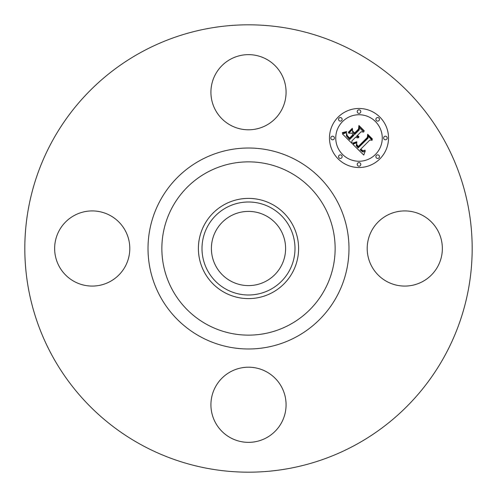 <?xml version="1.0" encoding="UTF-8"?>
<svg xmlns="http://www.w3.org/2000/svg" width="497" height="497" viewBox="0 0 497 497"><rect width="100%" height="100%" fill="white"/><g stroke="black" fill="none" stroke-linecap="round" stroke-linejoin="round"><path stroke-width="0.75" d="M371.799 230.484A37.579 37.579 0 0 1 422.792 215.524A37.579 37.579 0 0 1 437.758 266.516A37.579 37.579 0 0 1 386.765 281.476A37.579 37.579 0 0 1 371.799 230.484M141.26 444.796A223.681 223.681 0 0 1 52.204 141.26A223.681 223.681 0 0 1 355.74 52.204A223.681 223.681 0 0 1 444.796 355.74A223.681 223.681 0 0 1 141.26 444.796M230.714 281.06A37.101 37.101 0 0 1 215.94 230.714A37.101 37.101 0 0 1 266.286 215.94A37.101 37.101 0 0 1 281.06 266.286A37.101 37.101 0 0 1 230.714 281.06M226.21 207.696A46.494 46.494 0 0 0 207.696 270.79A46.494 46.494 0 0 0 270.79 289.304A46.494 46.494 0 0 0 289.304 226.21A46.494 46.494 0 0 0 226.21 207.696M272.524 292.472A50.104 50.104 0 0 1 204.528 224.476A50.104 50.104 0 0 1 272.524 204.528A50.104 50.104 0 0 1 292.472 272.524A50.104 50.104 0 0 1 198.396 248.5A50.104 50.104 0 0 1 272.524 204.528A50.104 50.104 0 0 1 272.524 292.472M230.484 125.201A37.579 37.579 0 0 1 215.524 74.208A37.579 37.579 0 0 1 266.516 59.242A37.579 37.579 0 0 1 281.476 110.235A37.579 37.579 0 0 1 230.484 125.201M125.201 266.516A37.579 37.579 0 0 1 74.208 281.476A37.579 37.579 0 0 1 59.242 230.484A37.579 37.579 0 0 1 110.235 215.524A37.579 37.579 0 0 1 125.201 266.516M266.516 371.799A37.579 37.579 0 0 1 281.476 422.792A37.579 37.579 0 0 1 230.484 437.758A37.579 37.579 0 0 1 215.524 386.765A37.579 37.579 0 0 1 266.516 371.799M379.882 158.872A29.528 29.528 0 0 1 338.128 158.872A29.528 29.528 0 0 1 338.128 117.118A29.528 29.528 0 0 1 379.882 117.118A29.528 29.528 0 0 1 379.882 158.872M342.557 121.548A23.266 23.266 0 0 1 375.452 121.548A23.266 23.266 0 0 1 375.452 154.443A23.266 23.266 0 0 1 342.557 154.443A23.266 23.266 0 0 1 342.557 121.548M352.752 144.236L356.84 142.794L356.225 145.621L358.101 147.938L368.097 138.16L368.016 136.085L372.185 140.253L369.843 140.048L360.766 149.125L362.953 150.734L365.115 150.156L362.903 151.076L360.629 149.46L360.083 149.808L362.68 151.902L363.916 151.821L365.283 150.92L363.773 155.07L352.752 144.236M352.752 143.086L356.74 141.744L356.896 142.061L353.783 143.273L352.851 143.44L352.752 143.086M356.61 144.099L358.213 146.565L367.395 137.402L367.662 134.233L372.321 138.899L372.29 139.353L367.917 134.985L367.743 137.601L358.238 147.106L356.672 145.335L356.61 144.099M351.913 143.397L342.445 133.923L346.676 132.68L346.397 135.88L349.615 139.582L353.883 135.308L353.33 134.755L349.559 138.52L347.148 136.01L346.695 133.799L347.266 135.631L349.577 138.048L353.1 134.525L351.721 133.146L348.72 133.233L352.541 129.406L352.559 132.457L354.653 134.544L359.25 129.947L359.269 127.592L363.748 132.072L361.077 131.773L357.15 135.693L358.915 136.395L358.896 136.762L356.902 135.942L356.473 136.371L358.809 137.644L357.237 137.905L355.709 137.135L351.857 140.986L351.913 143.397M342.309 132.674L346.738 131.525L344.794 132.674L342.315 132.991L342.309 132.674M348.372 132.245L352.317 128.301L352.416 128.68L348.472 132.618L348.372 132.245M352.764 131.121L354.634 132.991L358.536 129.09L358.921 125.492L364.202 130.773L364.183 131.251L359.188 126.25L358.877 129.208L354.616 133.469L352.764 131.121M339.078 155.393A1.789 1.789 0 0 1 341.607 155.393A1.789 1.789 0 0 1 341.607 157.922A1.789 1.789 0 0 1 339.078 157.922A1.789 1.789 0 0 1 339.078 155.393M339.078 118.062A1.789 1.789 0 0 1 341.607 118.062A1.789 1.789 0 0 1 341.607 120.597A1.789 1.789 0 0 1 339.078 120.597A1.789 1.789 0 0 1 339.078 118.062M331.344 136.731A1.789 1.789 0 0 1 333.878 136.731A1.789 1.789 0 0 1 333.878 139.259A1.789 1.789 0 0 1 331.344 139.259A1.789 1.789 0 0 1 331.344 136.731M376.403 118.062A1.789 1.789 0 0 1 378.938 118.062A1.789 1.789 0 0 1 378.938 120.597A1.789 1.789 0 0 1 376.403 120.597A1.789 1.789 0 0 1 376.403 118.062M357.741 110.334A1.789 1.789 0 0 1 360.269 110.334A1.789 1.789 0 0 1 360.269 112.862A1.789 1.789 0 0 1 357.741 112.862A1.789 1.789 0 0 1 357.741 110.334M378.938 157.922A1.789 1.789 0 0 1 376.403 157.922A1.789 1.789 0 0 1 376.403 155.393A1.789 1.789 0 0 1 378.938 155.393A1.789 1.789 0 0 1 378.938 157.922M360.269 165.656A1.789 1.789 0 0 1 357.741 165.656A1.789 1.789 0 0 1 357.741 163.122A1.789 1.789 0 0 1 360.269 163.122A1.789 1.789 0 0 1 360.269 165.656M386.666 139.259A1.789 1.789 0 0 1 384.138 139.259A1.789 1.789 0 0 1 384.138 136.731A1.789 1.789 0 0 1 386.666 136.731A1.789 1.789 0 0 1 386.666 139.259M290.037 172.465A86.646 86.646 0 0 1 324.535 290.037A86.646 86.646 0 0 1 206.963 324.535A86.646 86.646 0 0 1 172.465 206.963A86.646 86.646 0 0 1 290.037 172.465M296.672 160.32A100.475 100.475 0 0 1 336.68 296.672A100.475 100.475 0 0 1 200.328 336.68A100.475 100.475 0 0 1 160.32 200.328A100.475 100.475 0 0 1 296.672 160.32"/></g></svg>

